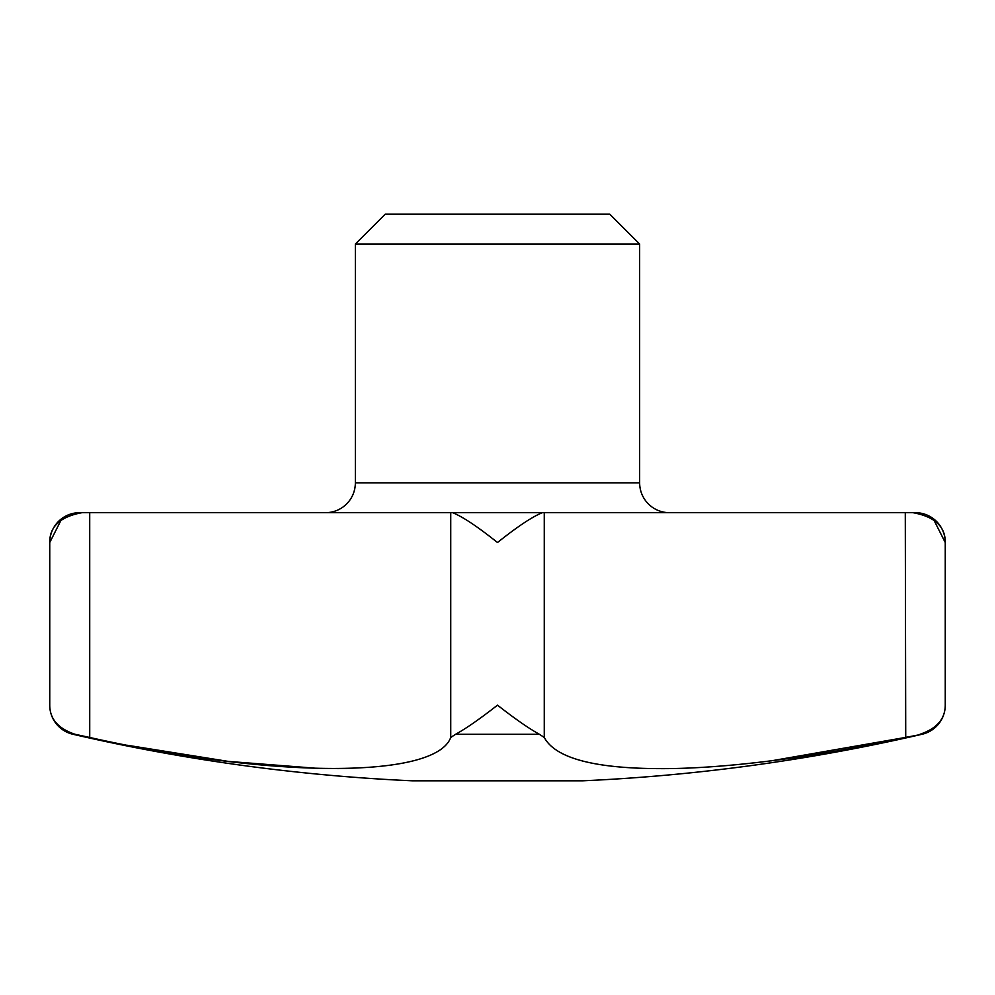 <?xml version="1.0" encoding="UTF-8"?>
<svg xmlns="http://www.w3.org/2000/svg" width="995" height="995" viewBox="0 0 995 995"><rect width="100%" height="100%" fill="white"/><g stroke="black" fill="none" stroke-linecap="round" stroke-linejoin="round"><path stroke-width="1.49" d="M920.064 734.248C936.842 728.589 945.238 718.9 945.25 705.157A29.85 29.85 0 0 1 922.129 734.248L905.288 737.469C818.213 756.822 724.136 769.011 659.983 768.625C593.965 768.476 555.384 758.09 544.265 737.469L539.34 734.248C529.041 728.589 515.087 718.9 497.5 705.157C479.913 718.9 465.958 728.589 455.66 734.248L450.735 737.469C435.847 778.264 276.722 779.296 89.712 737.469L74.936 734.248C58.158 728.589 49.762 718.9 49.75 705.157L49.75 542.536A29.85 29.85 0 0 1 79.6 512.686L89.712 512.686L89.724 737.469M669.498 512.686A29.85 29.85 0 0 1 639.648 482.836L355.352 482.836A29.85 29.85 0 0 1 325.502 512.686M355.352 244.036L385.202 214.186L609.798 214.186L639.648 244.036L355.352 244.036L355.352 482.836M74.936 734.248L72.871 734.248A1882.814 1882.814 0 0 0 412.216 780.814L582.784 780.814A1882.814 1882.814 0 0 0 922.129 734.248M61.155 519.962L49.75 542.536C49.526 526.604 60.285 516.654 82.013 512.686L452.625 512.686C462.588 516.654 477.538 526.604 497.5 542.536C517.462 526.604 532.412 516.654 542.374 512.686L915.4 512.686A29.85 29.85 0 0 1 945.25 542.536L933.845 519.962M912.987 512.686C934.715 516.654 945.474 526.604 945.25 542.536L945.25 705.157M72.871 734.248A29.85 29.85 0 0 1 49.75 705.157M450.735 737.469L450.735 512.686L544.265 512.686L544.265 737.469M905.288 512.686L905.724 737.37M661.414 768.625L669.71 768.55M771.287 760.839L905.288 737.469M905.748 737.37L908.087 736.86M127.509 745.292L228.265 761.399L317.629 768.389M337.641 768.613L346.907 768.488M542.374 512.686L452.625 512.686M539.34 734.248L455.66 734.248M639.648 482.836L639.648 244.036"/></g></svg>
